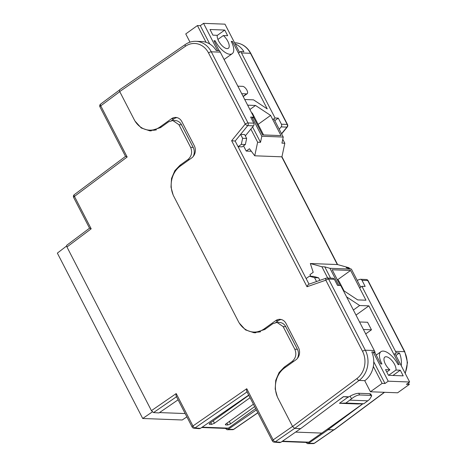 <?xml version="1.0" encoding="UTF-8"?>
<svg xmlns="http://www.w3.org/2000/svg" width="467" height="467" viewBox="0 0 467 467"><rect width="100%" height="100%" fill="white"/><g stroke="black" fill="none" stroke-linecap="round" stroke-linejoin="round"><path stroke-width="0.7" d="M66.612 245.998L57.353 253.12L142.709 418.49L152.341 411.894M186.893 416.873L182.229 419.985L142.709 418.49M176.503 396.74L153.538 412.583L151.431 410.656L66.95 246.979C66.442 245.858 66.495 245.245 67.114 245.14M159.492 412.583L185.183 413.558M153.538 412.583L158.978 412.939L178.09 399.81M305.844 442.407L307.549 443.65L308.506 443.341L328.161 429.751L327.729 428.916L362.795 403.786M281.992 441.508L307.747 442.483A2.201 1.88 -87.8 0 0 308.775 442.173L327.729 428.916L328.12 429.669L362.871 403.786M201.668 427.509L227.289 428.478A2.201 1.88 -87.8 0 0 228.34 428.151L255.659 408.572M225.374 428.408L227.12 429.722L228.077 429.412L256.36 409.921M330.94 429.774L328.161 429.751M254.649 406.605L230.558 423.867L227.797 424.982L225.713 424.906C225.123 424.807 225.275 424.404 226.18 423.703L253.4 404.194M225.497 424.322L225.713 424.906L225.357 424.737M250.061 397.721L214.429 423.26L211.668 424.375L209.584 424.293C208.988 424.194 209.146 423.797 210.051 423.096L248.818 395.31M209.368 423.715L209.584 424.293L209.228 424.129M348.312 396.962L339.48 403.29L357.448 403.967L363.851 403.751L369.49 399.483L371.703 395.864L370.64 395.374L359.578 394.954C357.202 395.129 354.511 396.413 351.517 398.8L350.139 396.133L348.405 397.148L343.403 396.646M337.086 401.351L343.473 396.775M295.593 432.103L321.897 433.096M370.64 395.374L369.771 393.693L358.714 393.278L359.578 394.954M369.771 393.693L370.786 394.078L371.703 395.864M350.139 396.133C353.443 394.341 356.303 393.389 358.714 393.278M363.851 403.751L345.878 403.074L351.517 398.8M339.48 403.29L345.878 403.074M367.932 400.826L349.958 400.149M151.25 130.9A22.13 18.89 92.2 0 1 147.134 129.867M178.937 124.707L181.529 124.8A8.85 7.554 -87.8 0 0 175.382 120.603L172.802 120.504L178.937 124.707L190.6 147.303C192.532 152.143 191.68 156.206 188.032 159.486L179.964 165.289L174.851 170.659L171.523 178.441L170.992 187.139L173.111 194.85M181.529 124.8L193.192 147.403L190.6 147.303M193.186 156.527A8.85 7.554 -87.8 0 0 193.192 147.403M255.461 332.802A22.13 18.89 92.2 0 1 251.345 331.768M283.142 326.608L285.734 326.702A8.85 7.554 -87.8 0 0 279.593 322.504L277.007 322.405L283.142 326.608L294.811 349.205C296.743 354.044 295.885 358.107 292.243 361.382L284.17 367.19L279.062 372.561L275.734 380.342L275.197 389.04L277.316 396.752M285.734 326.702L297.403 349.304L294.811 349.205M297.391 358.423A8.85 7.554 -87.8 0 0 297.403 349.304M247.061 391.906L195.025 427.912L200.425 428.367L248.707 395.094M200.425 428.367L199.321 428.671L193.916 428.216A2.212 1.891 94.8 0 0 195.025 427.912A2.212 0.981 -124.7 0 1 192.941 425.974L246.769 388.725L273.172 439.885L292.552 426.429M294.601 428.397L275.261 441.823A2.212 0.981 -124.8 0 1 273.172 439.885A2.212 0.636 -27.3 0 0 272.366 440.936A2.212 2.212 0 0 0 274.147 442.126A2.212 1.891 -85.2 0 0 275.261 441.823L280.854 442.296L300.509 428.706L343.432 396.629L348.942 396.833M280.854 442.296L279.751 442.599L274.147 442.126M135.056 121.134L141.244 127.976L149.995 130.906L160.52 127.625L168.593 121.817L172.802 120.504M239.262 323.036L245.449 329.877L254.206 332.802L264.731 329.521L272.798 323.719L277.007 322.405M297.642 428.519L300.509 428.706M151.431 410.656L176.211 393.564C175.89 395.351 176.047 396.36 176.689 396.606M247.241 391.772C246.605 391.533 246.448 390.517 246.769 388.725M89.536 228.188L73.646 197.453A2.212 0.636 -27.3 0 1 74.451 196.403L91.182 228.812L66.95 246.979M89.746 228.165L91.182 228.812M125.518 156.369L99.956 106.89A2.212 0.636 152.7 0 1 100.761 105.84L127.164 157L74.451 196.403A2.212 0.957 53.2 0 1 74.288 194.669A2.212 2.212 0 0 0 73.646 197.453M125.728 156.346L127.164 157M228.077 429.412L233.582 429.371A2.212 1.88 89.6 0 1 232.636 429.681L227.12 429.722M333.852 429.885L314.501 443.212A2.212 2.212 0 0 1 313.264 443.603A2.212 1.88 -90.4 0 0 314.215 443.294L333.689 429.879M316.544 281.525L314.554 277.661L309.37 276.219L306.13 278.536L238.082 146.702L242.11 146.854L245.356 144.531L246.652 138.442L244.632 134.537L240.604 134.385L235.164 141.052L238.082 146.702L241.322 144.379L245.356 144.531M373.67 353.017L375.007 352.054L371.785 351.937A22.13 18.89 -87.8 0 1 364.873 380.658L364.809 380.874M252.489 118.18L253.861 117.199L250.633 117.077L253.774 123.165A2.212 1.891 92.2 0 1 253.511 125.845L245.327 135.874M364.873 380.658L359.111 380.442L294.706 428.408L300.468 428.624M384.551 392.303L334.203 429.798L328.12 429.669M253.861 117.199L220.29 52.152A22.13 18.89 -87.8 0 0 219.472 50.71L216.25 50.588A22.13 18.89 -87.8 0 0 201.697 41.528L195.936 41.312A22.13 18.89 92.2 0 1 211.3 51.814L248.012 122.949L253.774 123.165M279.225 129.266L281.163 126.89A2.212 1.891 -87.8 0 0 281.426 124.21L278.285 118.122L275.057 117.999L241.486 52.958A22.13 18.89 92.2 0 0 240.674 51.516L243.897 51.633A22.13 18.89 92.2 0 0 235.152 43.88M374.295 350.542L340.723 285.5L337.501 285.378L334.354 279.289L328.593 279.073L365.311 350.203L374.295 350.542A22.13 18.89 -87.8 0 1 375.007 352.054M395.952 355.475L399.437 352.982L396.209 352.859A22.13 18.89 92.2 0 0 395.496 351.342L361.925 286.3L365.153 286.423L362.007 280.334A2.212 1.891 -87.8 0 0 360.471 279.284A2.212 1.891 -87.8 0 0 359.87 279.377L357.162 280.317M399.437 352.982A22.13 18.89 92.2 0 1 401.246 365.731M176.958 117.602A8.85 7.554 -87.8 0 0 174.01 118.84L171.587 120.574M156.474 129.814A22.13 18.89 92.2 0 1 152.114 130.246L149.58 130.147A22.13 18.89 92.2 0 1 134.21 119.645L119.715 91.555C119.202 90.423 119.26 89.81 119.896 89.717M294.706 428.408L292.581 426.482L278.081 398.392A22.13 18.89 92.2 0 1 284.561 367.943L295.903 359.818A8.85 7.554 -87.8 0 0 298.495 347.641L286.055 323.532A8.85 7.554 -87.8 0 0 279.908 319.329A8.85 7.554 -87.8 0 0 275.682 320.642L264.345 328.768A22.13 18.89 92.2 0 1 253.785 332.049A22.13 18.89 92.2 0 1 238.421 321.547L173.876 196.49A22.13 18.89 92.2 0 1 180.355 166.042L191.698 157.916A8.85 7.554 -87.8 0 0 194.29 145.739L181.844 121.63A8.85 7.554 -87.8 0 0 175.697 117.433A8.85 7.554 -87.8 0 0 171.477 118.741L160.134 126.872A22.13 18.89 92.2 0 1 149.58 130.147M260.685 331.716A22.13 18.89 92.2 0 1 256.535 332.154L255.636 332.796M281.169 319.504A8.85 7.554 -87.8 0 0 278.221 320.736L275.799 322.475M253.785 332.049L256.319 332.148A22.13 18.89 -87.8 0 0 256.535 332.154M359.631 287.946L361.925 286.3M393.967 354.465L396.209 352.859M292.581 426.482L356.957 378.533A19.918 16.999 -87.8 0 0 362.538 351.318L325.826 280.188A2.212 0.636 -27.3 0 1 328.593 279.073A2.212 1.891 -87.8 0 0 327.058 278.023L332.819 278.239A2.212 1.891 92.2 0 1 334.354 279.289M274.771 120.638L278.285 118.122M238.444 53.11L240.674 51.516M275.057 117.999L272.781 119.634M327.058 278.023A2.212 2.212 0 0 0 326.246 278.139A2.212 1.092 -109.2 0 0 325.826 280.188L307.017 286.75C307.619 285.179 308.296 284.327 309.043 284.187M306.13 278.536L309.026 284.152M307.017 286.75L231.644 140.725L235.164 141.052M241.322 144.379L242.618 138.29L246.652 138.442M242.618 138.29L240.604 134.385L247.755 125.629A2.212 1.891 -87.8 0 0 248.012 122.949A2.212 0.636 -27.3 0 0 245.239 124.064L208.527 52.934A19.918 16.999 -87.8 0 0 185.452 46.251L119.715 91.555M319.895 280.358L318.582 277.812L313.398 276.371L309.37 276.219M314.554 277.661L318.582 277.812M256.5 332.154L255.601 332.796M395.952 370.039L400.277 370.203L403.196 375.853L388.451 375.293L385.532 369.642L389.857 369.806A8.85 3.847 -125.6 0 1 385.38 364.097A8.85 3.847 -125.6 0 1 384.831 357.08A8.85 3.847 -125.6 0 1 394.597 364.447A8.85 3.847 -125.6 0 1 395.952 370.039L388.608 375.299M408.467 382.852L409.29 384.434L397.621 392.794L370.43 391.766L364.745 380.751M310.818 276.271L309.965 274.619L313.211 272.296L310.327 263.528L321.886 266.75L327.717 278.046M337.086 279.278A3.322 1.442 -125.6 0 1 339.386 281.87L344.051 290.906M343.239 290.369L357.669 299.896L365.959 300.211L350.6 270.451L337.688 279.71M340.285 285.483L332.165 269.757L350.6 270.451M389.857 369.806L386.764 372.03M400.277 370.203L392.934 375.462M370.43 391.766L382.099 383.407L373.337 366.437M409.29 384.434L406.407 384.329L409.647 382.006L388.217 381.195L384.977 383.518L382.099 383.407M310.327 263.528L337.518 264.555L349.077 267.778L349.497 268.589M356 315.091L368.877 305.862L359.66 305.511L353.379 310.012M365.719 333.923L371.469 329.801L367.582 322.271L359.549 321.967M368.877 305.862L399.209 364.622L398.053 364.575A15.493 6.731 -125.6 0 0 380.967 351.68L376.209 355.089M371.469 329.801L363.437 329.498M374.744 352.246L380.774 363.927L381.924 363.968A15.493 6.731 -125.6 0 1 380.967 351.68M359.66 305.511L346.607 296.895M409.647 382.006L395.035 353.7M360.705 287.176L351.382 269.115L329.947 268.303L338.785 285.425M373.139 351.984L388.217 381.195M329.947 268.303L324.763 266.861L321.886 266.75M349.077 267.778L346.193 267.667L351.382 269.115M324.763 266.861L330.595 278.151M373.763 361.791L384.977 383.518M224.744 30.063L227.657 35.708L223.331 35.545A8.85 3.847 -125.6 0 1 227.808 41.254A8.85 3.847 -125.6 0 1 228.357 48.276A8.85 3.847 -125.6 0 1 218.591 40.909A8.85 3.847 -125.6 0 1 217.237 35.317L212.911 35.153L209.992 29.503L224.744 30.063L217.213 35.457M237.837 86.161L242.671 86.348A4.425 1.921 -125.6 0 1 246.92 90.201A4.425 1.921 -125.6 0 1 247.195 93.709A4.425 1.921 -125.6 0 1 246.558 93.879L241.731 93.698M251.345 151.261L246.22 151.069L243.523 145.844M190.005 42.153L185.755 33.922L197.424 25.562L200.302 25.673L203.542 23.35L224.971 24.161L239.518 52.339M251.491 112.617L252.338 113.172L263.003 133.836A3.322 1.442 -125.6 0 1 263.435 134.934M258.117 124.368L270.603 115.413L255.519 105.46L249.886 109.5M270.603 115.413L281.023 135.599L262.588 134.905L253.558 117.41M255.519 105.46L247.644 105.163M223.331 35.545L217.92 39.426M282.768 139.265L284.823 143.252L281.934 156.824L254.743 155.797L257.632 142.225L250.861 129.096M246.22 151.069L249.46 148.751L254.743 155.797M206.064 42.304L197.424 25.562M244.731 99.512L253.528 99.845L267.235 108.893L232.42 41.429L231.585 42.024M219.128 50.699L213.985 40.734L215.135 40.775L214.312 41.37M232.42 41.429L231.264 41.388A15.493 6.731 -125.6 0 1 232.222 53.676A15.493 6.731 -125.6 0 1 215.135 40.775M203.542 23.35L217.628 50.64M251.947 117.124L261.812 136.241L283.241 137.053L273.855 118.863M283.241 137.053L281.945 143.141L284.823 143.252M257.632 142.225L260.516 142.33L261.812 136.241M200.302 25.673L209.765 44.009M252.589 126.977L260.516 142.33M308.506 443.341L314.215 443.294A2.212 0.963 -124.6 0 0 314.501 443.212M232.636 429.681A2.212 2.212 0 0 0 233.874 429.29A2.212 0.963 55.5 0 1 233.582 429.371L257.813 412.735M282.465 441.181L308.775 442.173M202.17 427.165L228.34 428.151M181.336 165.341L179.964 165.289M188.032 159.486L189.433 159.539M285.541 367.243L284.17 367.19M292.243 361.382L293.644 361.44M176.211 393.564L192.941 425.974A2.212 0.636 152.7 0 0 192.135 427.025L176.257 396.255M119.774 91.672L100.761 105.84A2.212 0.963 -126.7 0 1 100.598 104.1L119.389 90.102M211.668 424.375L210.81 422.547M213.267 420.785L214.429 423.26M227.797 424.982L226.939 423.16M229.396 421.397L230.558 423.867M337.314 264.55L281.712 156.819M253.511 125.845L247.755 125.629A2.212 0.765 39.2 0 1 245.239 124.064L231.644 140.725M333.876 429.885L384.353 392.292M220.29 52.152L211.3 51.814A2.212 0.636 -27.3 0 0 208.527 52.934M281.426 124.21L287.187 124.426L250.475 53.296L241.486 52.958M395.496 351.342L404.48 351.68L367.768 280.55L362.007 280.334M281.525 133.725L286.925 127.106L281.163 126.89M250.475 53.296A22.13 18.89 -87.8 0 0 235.105 42.795C241.964 43.291 247.201 46.84 250.82 53.442A2.212 0.636 152.7 0 0 250.475 53.296M362.538 351.318A2.212 0.636 -27.3 0 1 365.311 350.203A22.13 18.89 92.2 0 1 359.111 380.442A2.212 0.952 53.3 0 1 356.957 378.533M405.087 373.168A22.13 18.89 -87.8 0 0 404.48 351.68A2.212 0.636 152.7 0 1 404.831 351.826L407.493 362.561L405.251 373.483M265.705 328.821L264.345 328.768M278.221 320.736L275.682 320.642M161.494 126.919L160.134 126.872M174.01 118.84L171.477 118.741M287.187 124.426A2.212 1.891 92.2 0 1 286.925 127.106A2.212 0.765 -140.8 0 0 287.281 126.989A2.212 2.212 0 0 0 287.532 124.572A2.212 0.636 152.7 0 0 287.187 124.426M366.233 279.5A2.212 1.891 92.2 0 1 367.768 280.55A2.212 0.636 152.7 0 1 368.113 280.696A2.212 2.212 0 0 0 366.233 279.5L360.471 279.284M195.936 41.312C192.141 41.195 188.615 42.252 185.352 44.476A2.212 0.975 55.4 0 0 185.452 46.251M243.103 96.36L246.558 93.879M272.366 440.936L246.81 391.422M192.135 427.025A2.212 2.212 0 0 0 193.916 428.216M66.804 245.228L89.518 228.205M74.288 194.669L125.5 156.387M100.598 104.1A2.212 2.212 0 0 0 99.956 106.89M257.854 412.822L233.874 429.29M313.264 443.603L307.549 443.65M234.58 42.771L235.105 42.795M250.82 53.442L287.532 124.572M281.624 133.918L287.281 126.989M337.6 264.579L281.951 156.754M368.113 280.696L404.831 351.826M326.246 278.139L308.81 284.228M185.352 44.476L119.581 89.798M232.222 53.676L224.084 59.507M247.195 93.709L243.208 96.564"/></g></svg>

